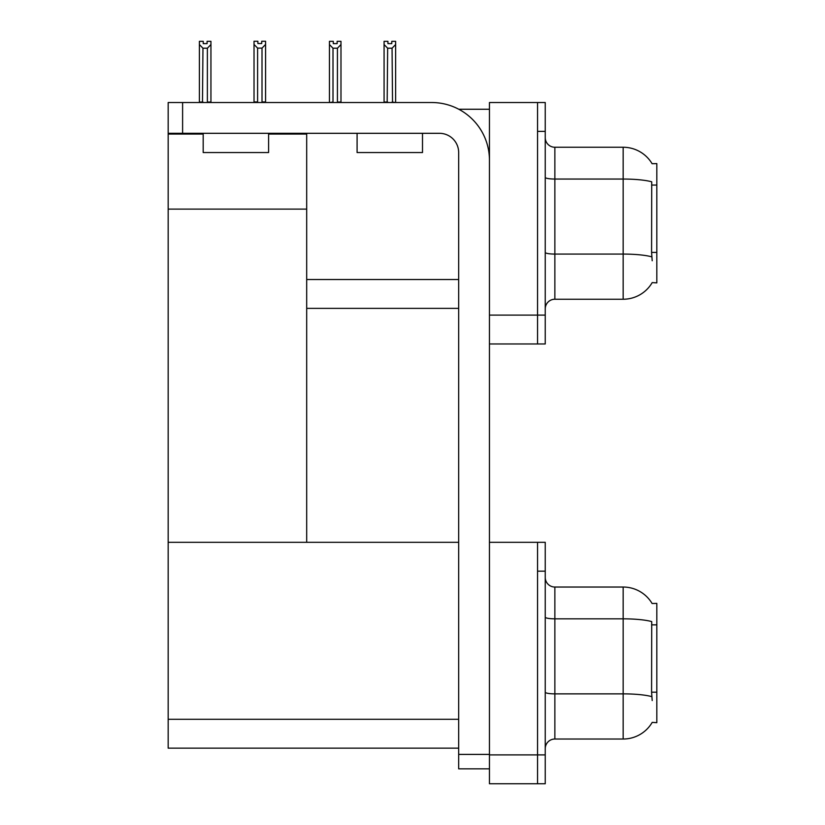<?xml version="1.0" encoding="UTF-8"?>
<svg xmlns="http://www.w3.org/2000/svg" width="825" height="825" viewBox="0 0 825 825"><rect width="100%" height="100%" fill="white"/><g stroke="black" fill="none" stroke-linecap="round" stroke-linejoin="round"><path stroke-width="1.24" d="M458.793 109.261L489.452 109.261M458.669 279.52L306.694 279.52L306.694 209.107L168.176 209.107L168.176 102.527L182.603 102.527L182.603 133.31L439.436 133.31A19.243 19.243 0 0 1 458.669 152.542L458.669 754.411L489.452 754.411M537.549 542.314L537.549 783.75L545.243 783.75L545.243 542.314L489.452 542.314L489.452 102.527L537.549 102.527L537.549 343.963L489.452 343.963L489.452 315.109L537.549 315.109L537.549 343.963L545.243 343.963L545.243 315.109L537.549 315.109L537.549 131.381L545.243 131.381L545.243 315.109M306.694 308.375L458.669 308.375M652.101 163.721A33.67 33.67 0 0 0 623.164 147.252A33.67 33.67 0 0 1 652.101 163.721L656.824 163.608L656.824 282.882L652.204 282.593A33.67 33.67 0 0 1 623.164 299.238A33.67 33.67 0 0 0 652.028 282.882M268.599 134.073L306.694 134.073L306.694 133.31M306.694 134.073L306.694 542.314L168.176 542.314L168.176 209.107M168.176 134.073L203.187 134.073M489.452 343.963L489.452 783.75L537.549 783.75L537.549 571.168L545.243 571.168M458.669 748.162L168.176 748.162L168.176 542.314L458.669 542.314M652.101 603.508A33.67 33.67 0 0 0 623.164 587.039A33.67 33.67 0 0 1 652.101 603.508L656.824 603.395L656.824 722.669L652.204 722.38A33.67 33.67 0 0 1 623.164 739.025L554.864 739.025A9.622 9.622 0 0 0 545.243 748.636M545.243 308.849A9.622 9.622 0 0 1 554.864 299.238L623.164 299.238L623.164 147.252L554.864 147.252A9.622 9.622 0 0 1 545.243 137.631A9.622 9.622 0 0 0 554.864 147.252L554.864 299.238M652.204 260.762L651.585 252.398L651.719 181.799A33.67 5.847 180 0 0 623.164 179.046L554.864 179.046A9.622 1.671 0 0 1 545.243 177.375M537.549 102.527L545.243 102.527L545.243 131.381M652.204 700.549L651.585 692.185L651.719 621.586A33.67 5.847 180 0 0 623.164 618.833L623.164 587.039L554.864 587.039A9.622 9.622 0 0 1 545.243 577.417A9.622 9.622 0 0 0 554.864 587.039L554.864 739.025M392.535 102.527L392.061 48.211L387.647 48.211L384.079 44.55L384.079 41.343L387.925 41.343L387.925 43.632L391.772 43.632L387.925 43.632M391.772 43.632L391.772 41.343L395.629 41.343L395.629 44.55L392.061 48.211M392.061 102.042L395.629 102.527L395.629 44.55M387.647 48.211L387.173 102.527M384.079 102.042L384.079 44.55L384.079 102.042L387.647 102.042M337.136 43.632L333.29 43.632L337.136 43.632L337.136 41.343L340.983 41.343L340.983 44.55L337.425 48.211L333.001 48.211L333.001 102.042L329.443 102.527M333.001 48.211L329.443 44.55L329.443 41.343L333.29 41.343L333.29 43.632M329.443 44.55L329.443 102.042M340.983 44.55L340.983 102.042L337.425 102.042L337.425 48.211M262.01 48.118L257.596 48.118L254.028 44.447L254.028 41.25L257.874 41.25L257.874 43.529L261.721 43.529L261.721 41.25L265.578 41.25L265.578 44.447L262.01 48.118L262.01 101.949L265.578 101.949L265.578 102.527M265.578 101.949L265.578 44.447M257.596 48.118L257.596 101.949L254.028 101.949L254.028 102.527L254.028 44.447L254.028 101.949M257.596 101.949L257.029 102.527M261.721 43.529L257.874 43.529M207.085 43.632L203.239 43.632L207.085 43.632L207.085 41.343L210.942 41.343L210.942 102.042L207.374 102.042L207.374 48.211L202.96 48.211L202.486 102.527M203.239 43.632L203.239 41.343L199.392 41.343L199.392 102.527M210.942 44.55L207.374 48.211M202.96 48.211L199.392 44.55M202.96 102.042L199.392 102.042M489.452 768.838L458.669 768.838L458.669 754.411M489.452 160.236A57.719 57.719 0 0 0 431.743 102.527L182.603 102.527M182.603 133.31L168.176 133.31M357.091 133.31L357.091 152.542L422.503 152.542L422.503 133.31M203.187 133.31L203.187 152.542L268.599 152.542L268.599 133.31M656.824 185.068L651.585 185.068M656.824 252.398L651.585 252.398M489.452 754.896L545.243 754.896M168.176 719.297L458.669 719.297M656.824 624.855L651.585 624.855M656.824 692.185L651.585 692.185M651.822 256.853A33.67 5.847 180 0 0 623.164 254.079L554.864 254.079A9.622 1.671 -0 0 1 545.243 252.409M623.164 739.025L623.164 618.833L554.864 618.833A9.622 1.671 0 0 1 545.243 617.162M651.822 696.64A33.67 5.847 180 0 0 623.164 693.866L554.864 693.866A9.622 1.671 -0 0 1 545.243 692.196"/></g></svg>

